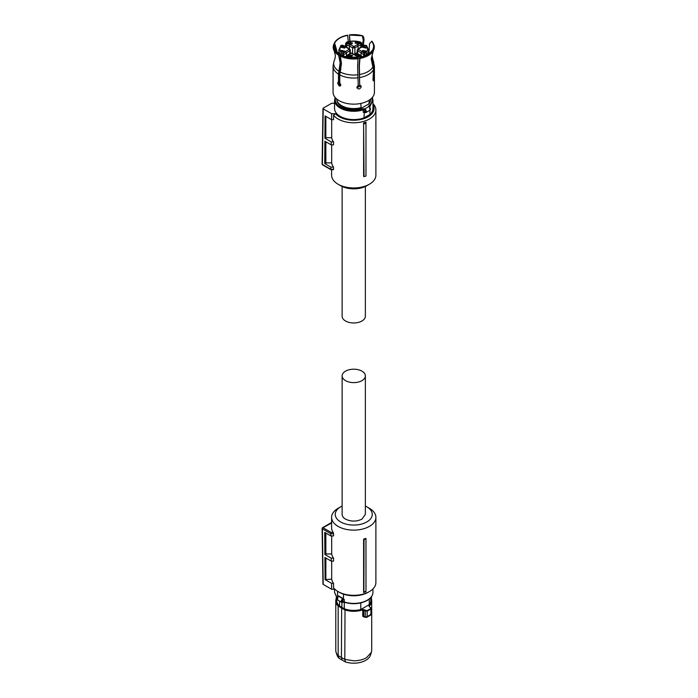 <?xml version="1.0" encoding="UTF-8"?>
<svg xmlns="http://www.w3.org/2000/svg" width="698" height="698" viewBox="0 0 698 698"><rect width="100%" height="100%" fill="white"/><g stroke="black" fill="none" stroke-linecap="round" stroke-linejoin="round"><path stroke-width="1.05" d="M343.468 594.155L343.468 598.779L338.67 595.952L337.544 595.891L337.544 591.258M343.468 598.779L344.315 599.608A1.091 0.628 0 0 0 343.172 599.634L343.015 599.748C341.994 601.1 341.994 601.868 343.015 602.051L342.884 602.33M342.378 602.4L343.015 602.051L342.378 602.4A2.181 1.256 -60 0 1 341.654 602.348A2.181 1.256 -60 0 1 341.2 601.344A2.181 1.256 -60 0 1 342.378 598.945L342.762 598.692L343.172 599.634M337.867 596.685A0.724 0.55 35.8 0 1 337.954 596.424A1.091 0.628 0 0 0 337.771 596.092L337.771 596.65M337.954 596.406L337.954 596.406A0.724 0.55 35.8 0 1 338.539 596.258L337.902 596.947A2.181 1.256 -60 0 0 337.099 598.98A2.181 1.256 -60 0 0 337.544 599.975A2.181 1.256 -60 0 0 337.902 600.079M341.88 602.444L341.88 607.391L339.551 606.03L339.551 601.135M360.796 602.924L360.796 609.529A17.057 9.851 0 0 1 353.746 610.41A17.057 9.851 180 0 1 344.28 608.752L341.88 607.391M344.28 608.752L344.28 602.261M342.378 598.945L343.015 599.748L343.015 602.051M370.568 607.635L369.181 606.632L370.568 607.635L370.629 608.516A21.446 12.381 180 0 1 368.91 609.633A21.446 12.381 180 0 1 366.974 610.619L362.576 609.415A17.633 10.182 180 0 1 353.746 610.785A17.633 10.182 180 0 1 345.013 609.45L338.425 605.646L338.164 606.056A17.965 10.374 180 0 1 335.782 600.899L336.689 597.584L336.689 600.559A17.057 9.851 0 0 0 339.551 606.03M360.796 609.529L369.277 604.634A17.057 9.851 0 0 0 370.804 600.559L370.804 597.575L371.711 600.899A17.965 10.374 180 0 1 369.303 606.091L369.181 606.632M369.277 599.05L369.277 604.634M341.662 607.539L341.427 657.525L344.812 659.418L345.013 609.45M362.576 609.415L363.815 610.017L364.077 609.581M365.56 610.523L365.298 610.959L363.815 610.017L363.815 616.282A0.907 0.523 0 0 0 362.742 616.212L364.234 617.128L364.74 616.796L363.815 616.282L364.74 616.796M366.974 610.619L367.183 611.064L365.298 610.959L365.298 617.023L367.183 616.622L370.891 614.484L370.804 613.839L370.263 614.982L370.891 614.484L370.891 608.926A21.778 12.573 180 0 1 369.146 610.061A21.778 12.573 180 0 1 367.183 611.064L367.183 616.622L366.005 617.433L363.815 616.282M370.804 607.775L370.891 608.926L370.804 607.775M369.425 606.771L369.303 606.091L369.425 606.771M336.689 597.645A17.965 10.374 180 0 0 335.782 600.899L335.782 650.414A17.965 10.374 0 0 0 336.104 652.377A17.965 10.374 0 0 0 338.164 655.57L338.164 606.056L344.812 609.895A17.965 10.374 180 0 0 353.746 611.274A17.965 10.374 180 0 0 362.742 609.878L362.742 616.212M338.164 655.57L341.427 657.525L342.116 660.099L338.94 658.197L338.164 655.57M342.116 660.099L345.397 661.922L344.812 659.418L353.746 660.788C358.676 660.744 362.916 659.732 366.45 657.752L371.388 652.377L371.711 650.414L371.711 600.899A17.965 10.374 180 0 0 370.804 597.645M336.104 652.377L337.064 655.239A16.996 9.816 0 0 0 338.94 658.197M345.397 661.922A16.996 9.816 0 0 0 365.761 660.317A16.996 9.816 0 0 0 370.437 655.239L371.388 652.377M366.005 617.433L364.112 616.753M365.979 538.376L365.979 538.943A22.973 13.262 180 0 1 364.033 539.58L363.614 539.161A22.144 12.782 180 0 0 365.979 538.376M365.979 591.328L365.979 591.721A22.144 12.782 0 0 1 363.614 592.506L363.894 592.009A22.694 13.096 -0 0 0 365.979 591.328L365.979 538.943M331.681 561.113L331.681 579.148A22.144 12.782 0 0 0 333.548 583.345L333.548 587.786A22.144 12.782 0 0 0 338.094 591.59A22.144 12.782 0 0 0 369.399 591.59A22.144 12.782 0 0 0 375.89 582.551L375.89 517.349A22.144 12.782 0 0 0 369.399 508.31L366.834 506.827A18.514 10.688 180 0 1 366.834 521.938A18.514 10.688 180 0 1 340.659 521.938A18.514 10.688 180 0 1 340.659 506.827A18.514 10.688 180 0 1 342.133 506.059M340.659 506.827L338.094 508.31A22.144 12.782 0 0 0 331.602 517.349A22.144 12.782 0 0 0 338.094 526.388A22.144 12.782 0 0 0 362.218 529.154A22.144 12.782 0 0 0 375.89 517.349M363.614 592.506L363.614 539.161M363.894 592.009L364.033 539.58M331.602 517.349L331.602 527.723A22.144 12.782 0 0 0 333.164 532.434L333.548 533.7L330.808 533.7L331.184 532.434L333.164 532.434M331.602 523.003L323.017 527.723A0.907 0.523 120 0 0 322.38 528.84L330.808 533.708L330.843 535.924L333.548 535.924L333.548 533.7M331.681 579.148L325.076 579.593L324.91 557.466L331.227 561.113L333.548 561.113L333.548 558.147A22.144 12.782 0 0 1 331.681 553.959L331.681 535.924M339.376 592.332L339.376 592.332A20.329 11.735 0 0 0 339.376 592.332L338.094 591.59L339.376 592.332A20.329 11.735 0 0 0 368.116 592.332L369.399 591.59M330.843 535.924L324.718 532.382L324.884 554.517L331.184 558.147L333.548 558.147M331.681 553.959L325.853 553.959L324.884 554.517M325.853 533.036L325.853 553.959M331.227 561.113L331.184 558.147M325.853 579.148L325.853 558.007M333.548 583.345L331.559 583.345L325.076 579.593M322.38 528.84L323.218 584.4L331.655 589.269L331.559 583.345M331.655 589.269L334.909 589.269M365.359 506.059A18.514 10.688 180 0 1 366.834 506.827L369.399 508.31M323.218 584.4L323.218 583.659M342.133 375.899L342.133 514.382A11.613 6.71 180 0 0 345.536 519.129C351.007 521.729 356.486 521.729 361.957 519.129L365.359 514.382L365.359 375.899A11.613 6.71 180 0 1 361.957 380.646A11.613 6.71 180 0 1 349.305 382.103A11.613 6.71 180 0 1 342.133 375.899A11.613 6.71 180 0 1 345.536 371.161A11.613 6.71 180 0 1 358.187 369.704A11.613 6.71 180 0 1 365.359 375.899M342.133 186.471L342.133 316.264A11.613 6.71 0 0 0 349.305 322.459A11.613 6.71 0 0 0 361.957 321.001A11.613 6.71 0 0 0 365.359 316.264L365.359 186.471M372.941 103.609A22.144 12.782 180 0 1 375.89 109.987A22.144 12.782 180 0 1 369.399 119.026A22.144 12.782 180 0 1 333.548 115.222L333.548 119.672L331.559 119.672L325.076 115.929L324.91 138.248L325.853 137.707L331.681 137.707L331.681 119.672M375.89 109.987L375.89 175.189A22.144 12.782 180 0 1 369.399 184.228L369.399 184.228A22.144 12.782 180 0 1 338.094 184.228A22.144 12.782 180 0 1 331.602 175.189L331.602 169.693M324.91 138.248L331.227 141.895L333.548 141.895A22.144 12.782 180 0 1 331.681 137.707M333.548 141.895L333.548 144.861L331.184 144.861L331.227 141.895M331.681 144.861L331.681 162.896L325.853 162.896L325.853 141.781M333.548 167.092L330.843 167.092L330.808 169.309L333.548 169.309L333.548 167.092A22.144 12.782 180 0 1 331.681 162.896M363.614 122.909L363.614 176.254L364.033 176.673L365.979 176.036L365.979 122.124A22.144 12.782 180 0 1 363.614 122.909L364.033 176.673M372.941 104.639A20.329 11.735 180 0 1 368.116 116.802A20.329 11.735 180 0 1 335.555 113.739L331.655 113.739L331.559 119.672M366.834 185.703L369.399 184.228L366.834 185.703A18.514 10.688 0 0 0 366.843 185.703A18.514 10.688 0 0 1 340.659 185.703L338.094 184.228M333.548 115.222L335.555 113.739M325.853 116.374L325.853 137.707M330.843 167.092L324.718 163.55L324.884 141.223L331.184 144.861M324.718 163.55L325.853 162.896M322.38 163.698L322.38 164.44L331.184 169.527M331.655 113.739L323.218 108.871L323.218 108.138L331.655 103.269L334.551 103.269M365.979 123.276A22.694 13.096 180 0 1 363.894 123.956M323.218 108.138L322.38 164.44A0.907 0.523 -60 0 0 322.563 164.859L330.922 169.684M364.286 112.378L364.024 117.857A19.195 11.081 180 0 1 340.179 116.339A19.195 11.081 180 0 1 334.551 108.504L334.551 100.207A19.195 11.081 180 0 0 340.179 108.042A19.195 11.081 180 0 0 363.178 109.856L363.178 112.23A1.091 0.628 180 0 1 364.321 112.256L364.478 112.299C365.499 112.116 365.499 111.348 364.478 109.996L364.731 108.94L365.115 109.193L364.478 109.996L364.478 112.299L365.115 112.648L364.478 112.299M369.626 106.934A0.724 0.55 144.2 0 0 368.954 106.506L369.591 107.195A2.181 1.256 60 0 1 370.394 109.228A2.181 1.256 60 0 1 369.949 110.223L369.949 114.437A19.195 11.081 180 0 0 372.941 108.504L372.941 100.207L369.722 106.899M364.024 112.465L363.178 112.23L364.024 112.465M364.024 117.857L369.949 114.437M370.577 100.32A16.874 9.746 180 0 1 368.902 103.906L361.18 108.365A16.874 9.746 180 0 1 341.811 106.506A16.874 9.746 180 0 1 336.916 100.32M369.277 100.093L368.902 103.906M361.18 108.365L360.796 103.435M360.796 107.693A17.057 9.851 180 0 1 341.68 105.686A17.057 9.851 180 0 1 336.689 98.968M372.976 51.39L371.668 57.978L373.945 68.683A20.687 11.945 180 0 0 374.433 66.101L374.433 92.206A20.687 11.945 180 0 1 361.66 103.243A20.687 11.945 180 0 1 339.115 100.652A20.687 11.945 180 0 1 333.059 92.206L333.059 66.101A20.687 11.945 180 0 0 338.486 74.163L338.486 81.98L338.024 82.067M370.804 98.968A17.057 9.851 180 0 1 369.277 102.798M340.624 85.671L339.891 85.461L338.495 81.971L337.605 83.079L339.115 85.906L340.292 85.994L340.807 84.929L339.769 82.722L339.769 74.904L341.444 63.597L340.144 54.863A20.163 11.639 0 0 0 358.083 57.637L358.004 57.454C351.356 58.196 345.484 57.288 340.371 54.732L340.144 54.863M373.945 68.683L373.945 76.492L373.474 76.422M373.343 50.718A20.547 11.866 180 0 1 373.273 50.841A20.547 11.866 180 0 1 359.941 58.458L359.836 57.367A20.163 11.639 0 0 0 372.968 49.785L373.343 50.718L371.196 58.99L373.474 69.695L373.02 79.947C373.543 81.509 373.936 80.671 374.198 77.417L374.032 76.448M373.02 79.947L373.343 80.933M359.941 58.458L359.365 65.821L359.688 84.694L359.077 65.219L359.836 57.367M358.083 57.637L357.612 66.092L358.222 85.575L356.879 87.416C358.371 89.649 359.836 89.431 361.259 86.735L361.136 86.142M361.259 86.735L359.976 85.304M356.879 87.416L357.001 88.009M338.486 81.98L339.263 81.535L339.263 73.613L340.929 62.41L340.048 56.259M338.862 54.121L338.591 55.151A20.547 11.866 180 0 1 334.22 50.841A20.547 11.866 180 0 1 333.679 44.585L334.054 43.765A20.163 11.639 0 0 0 338.862 54.121L339.891 55.814M338.486 74.163L340.162 62.855L338.591 55.151M334.822 59.33L333.888 61.511M336.829 52.254L334.054 43.765M348.285 41.688L347.656 35.17A20.163 11.639 0 0 0 334.525 42.753L337.352 52.716M334.525 42.753L334.255 43.791M349.489 35.075L362.602 35.807A20.163 11.639 0 0 0 349.41 34.9L350.03 41.348M349.41 34.9L349.777 41.391M362.602 35.807L363.475 36.689L364.086 39.629L363.196 45.658M364.086 39.629L363.257 40.109L362.367 35.947M362.41 45.946L363.257 40.109M373.229 43.276L373.605 44.087A20.547 11.866 180 0 1 373.814 49.706L373.439 48.773A20.163 11.639 180 0 0 373.229 43.276A20.163 11.639 180 0 0 371.86 41.156L369.547 43.738L368.858 53.694M373.814 49.706L373.317 50.649M372.174 50.518L373.439 48.773M372.968 49.785L372.392 50.186M360.953 85.845L356.905 87.721M339.088 53.99L335.04 50.09L334.368 43.808M334.831 42.796C337.047 39.105 341.348 36.628 347.744 35.345M371.615 41.287A19.841 11.456 180 0 1 373.125 48.72M359.758 57.184C366.145 55.91 370.446 53.423 372.662 49.733L372.453 50.09M358.187 58.728A20.547 11.866 180 0 1 339.874 55.892M360.508 85.488L357.42 86.159M339.769 80.785L339.263 79.799M349.829 53.606L349.829 50.788L346.478 52.725L346.478 55.543M343.878 56.206L343.337 52.76A2.539 1.466 0 0 0 344.76 52.341A2.539 1.466 0 0 0 345.484 51.521L349.061 49.453A1.091 0.628 60 0 1 349.829 50.788A1.632 0.942 180 0 0 350.309 50.116L350.309 53.327M345.632 46.277L345.632 43.45L346.662 42.142C351.382 40.711 356.111 40.711 360.831 42.142L360.5 42.29A13.794 7.966 0 0 0 346.993 42.29L347.639 43.224A2.539 1.466 0 0 0 349.777 44.463L349.236 48.738M346.644 47.246L346.644 44.428A3.63 2.094 0 0 0 349.236 45.928L352.595 47.857L352.595 53.676M346.574 56.948L346.993 56.172A13.794 7.966 0 0 0 360.5 56.172L359.854 55.238L360.849 55.814L359.854 55.238A2.539 1.466 0 0 0 357.716 54.008L356.346 53.214L353.746 54.714L351.408 53.362M356.599 53.362L356.085 53.362M340.772 54.933L340.772 54.322A1.632 0.942 0 0 0 343.346 54.531L343.878 54.226A3.63 2.094 0 0 0 345.536 53.676A3.63 2.094 0 0 0 346.478 52.725L345.484 51.521M347.639 43.224L346.644 44.428L346.103 44.114L346.103 46.731M366.72 54.933L366.72 54.322A1.091 0.777 -135.8 0 0 365.778 53.127A13.794 7.966 0 0 0 365.778 45.335L364.155 45.702A2.539 1.466 0 0 0 362.733 46.12A2.539 1.466 0 0 0 362.009 46.941L361.014 47.516M364.155 45.702L363.614 46.016L364.155 45.702M364.147 56.023L363.614 54.226L363.614 56.206M361.014 55.543L361.014 52.725L362.009 51.521A2.539 1.466 0 0 0 364.155 52.76L364.914 53.196L364.147 54.531A1.632 0.942 0 0 0 366.459 54.531A1.632 0.942 0 0 0 366.72 54.322A14.885 8.594 0 0 0 368.631 50.116L366.555 45.466L363.806 45.536M361.389 46.731L361.389 44.114L360.849 44.428L360.849 47.246M358.257 48.738L357.716 44.463A2.539 1.466 0 0 0 359.138 44.044A2.539 1.466 0 0 0 359.854 43.224L360.613 42.787L361.389 44.114A1.632 0.942 0 0 0 361.861 43.45L361.861 46.277M346.644 55.814L347.639 55.238A2.539 1.466 0 0 1 348.354 54.418A2.539 1.466 0 0 1 349.777 54.008L350.893 53.362M355.675 54.488L359.697 55.456L359.008 56.416L354.977 55.456L355.675 54.488M348.485 54.488L352.516 55.456L351.818 56.416L347.796 55.456L348.485 54.488M341.296 46.19L345.327 47.159L344.638 48.118L340.607 47.159L341.296 46.19M341.296 50.343L345.327 51.303L344.638 52.271L340.607 51.303L341.296 50.343M348.485 42.046L352.516 43.006L351.818 43.974L347.796 43.006L348.485 42.046M355.675 42.046L359.697 43.006L359.008 43.974L354.977 43.006L355.675 42.046M362.855 46.19L366.886 47.159L366.197 48.118L362.166 47.159L362.855 46.19M362.855 50.343L366.886 51.303L366.197 52.271L362.166 51.303L362.855 50.343M362.009 46.941L358.432 49.008L357.664 50.788L361.014 52.725A3.63 2.094 0 0 0 363.614 54.226L364.155 52.76M349.777 44.463L354.13 46.53L354.898 47.857L358.257 45.928A3.63 2.094 0 0 0 359.906 45.379A3.63 2.094 0 0 0 360.849 44.428L359.854 43.224M343.337 45.702L343.346 45.71A2.539 1.466 0 0 1 345.484 46.941L346.478 47.516M344.672 602.208L344.315 601.981A19.195 11.081 0 0 0 367.314 600.167A19.195 11.081 0 0 0 372.941 592.332L372.941 588.92M337.003 597.933L334.551 592.332L337.055 597.793M343.172 602.008A1.091 0.628 0 0 1 344.315 601.981L344.315 599.608M343.207 598.57A1.815 1.047 0 0 0 342.762 598.692L338.539 596.258A1.815 1.047 180 0 0 338.67 595.952M338.425 605.646A17.633 10.182 180 0 1 336.689 598.02M370.804 598.02A17.633 10.182 180 0 1 369.015 605.698M369.303 606.571L369.303 606.091M330.922 522.854L322.563 527.679A0.907 0.523 -120 0 1 323.017 527.723L331.184 532.434M371.964 97.868A18.462 10.662 180 0 1 369.12 105.52A1.815 1.047 180 0 0 368.954 106.506L364.731 108.94A1.815 1.047 180 0 0 362.82 108.897C354.767 111.165 347.395 110.589 340.685 107.152A18.462 10.662 180 0 1 335.529 97.868M369.12 105.52A0.724 0.497 49.1 0 1 369.722 106.349A1.091 0.628 180 0 0 369.539 106.689L369.949 110.223L365.839 112.596A2.181 1.256 60 0 0 366.293 111.593A2.181 1.256 60 0 0 365.115 109.193M362.82 108.897L363.178 109.856A1.091 0.628 180 0 1 364.321 109.883M373.474 69.695A20.687 11.945 180 0 1 359.976 77.487M358.222 77.757A20.687 11.945 180 0 1 339.769 74.904M338.923 71.248A20.085 11.596 180 0 1 334.133 60.935M374.433 66.101L373.064 60.272A20.085 11.596 180 0 1 373.36 65.926M372.889 66.938A20.085 11.596 180 0 1 359.819 74.485M358.065 74.756A20.085 11.596 180 0 1 340.205 71.99M358.144 58.327A14.885 8.594 0 0 0 359.592 58.021M343.686 45.536L340.938 45.466A1.091 0.777 44.2 0 1 341.715 45.335A13.794 7.966 0 0 0 341.715 53.127L342.578 53.196A1.091 0.628 60 0 1 343.346 54.531L343.346 56.023M340.772 69.687L340.772 65.342M340.772 59.644L340.772 58.283M338.862 53.842L338.862 50.116A14.885 8.594 0 0 0 340.772 54.322L341.715 53.127M346.103 42.787L346.103 44.114L346.88 42.787M360.613 55.683A1.091 0.628 -60 0 1 361.163 55.622L360.561 55.282M360.5 56.172L361.032 57.611M342.578 53.196L343.337 52.76M354.898 53.676L354.898 47.857L352.595 47.857L353.363 46.53M346.993 42.29L346.461 42.63M357.664 53.606L357.664 50.788A1.632 0.942 180 0 1 357.184 50.116L357.184 53.327M358.432 49.008A1.091 0.628 -120 0 0 357.882 48.956L357.184 50.116M364.914 45.265A1.091 0.628 -120 0 0 364.373 45.213M365.778 45.335L366.72 45.911M347.639 55.238L346.103 56.119M346.993 56.172L346.88 55.683M349.061 49.453L349.061 49.008L349.829 49.453M349.061 49.008L345.484 46.941M341.715 45.335L342.578 45.265M360.5 42.29L360.613 42.787M354.13 46.53L357.716 44.463M365.778 53.127L364.914 53.196M358.432 49.453L362.009 51.521M334.551 592.332L334.551 589.269M337.954 596.424L337.544 599.975L341.654 602.348L344.446 602.304C352.699 604.643 360.273 604.032 367.165 600.498C370.926 598.265 372.854 595.542 372.941 592.332M370.83 614.973L371.196 608.377L369.181 606.361M336.296 597.095L336.296 598.378M370.839 614.964L366.546 617.442M371.467 599.154L371.467 596.729M330.965 522.837L331.602 522.837M322.563 527.679A0.907 0.907 0 0 0 322.11 528.473L322.956 584.034M330.965 169.693L333.382 169.693M322.563 164.859A0.907 0.907 0 0 1 322.11 164.074A0.907 0.907 0 0 0 322.11 164.074L322.956 108.495M335.127 97.415L334.551 100.207M372.366 97.415L372.941 100.207M365.839 112.596L363.902 112.457M333.923 61.415L333.059 66.101M334.752 59.522L335.415 55.753L334.22 50.841M373.064 60.272L372.078 55.753L372.741 51.984M368.631 53.842L368.631 50.116M356.521 52.952L353.746 54.348L351.33 52.952L349.436 53.833M358.065 53.833L356.53 52.952M360.796 55.543L358.03 53.833M361.163 55.622L361.861 56.791M340.938 45.466L338.862 50.116M361.302 46.984L357.882 48.956M363.841 45.536L361.067 47.246M346.932 55.282L345.632 56.791M346.191 46.984L349.611 48.956L350.309 50.116M360.831 42.142L361.861 43.45M349.471 53.833L346.697 55.543M346.426 47.246L343.652 45.536"/></g></svg>
